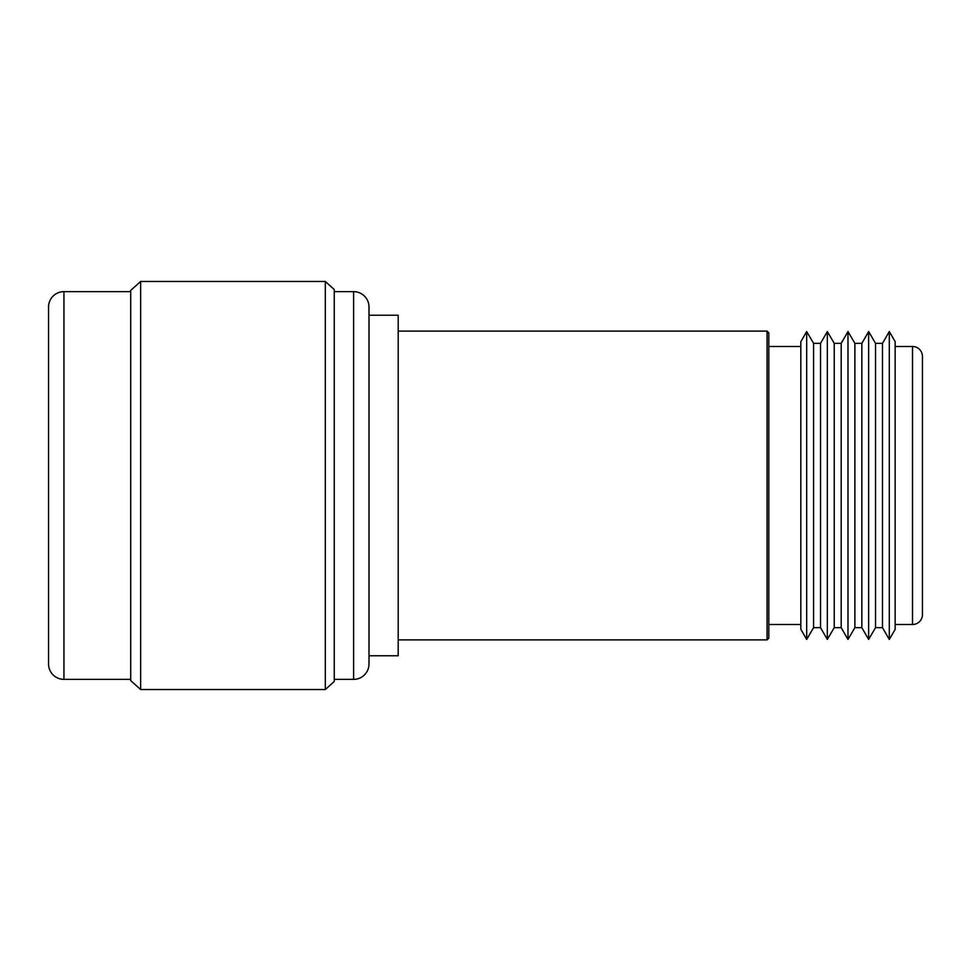 <?xml version="1.0" encoding="UTF-8"?>
<svg xmlns="http://www.w3.org/2000/svg" width="971" height="971" viewBox="0 0 971 971"><rect width="100%" height="100%" fill="white"/><g stroke="black" fill="none" stroke-linecap="round" stroke-linejoin="round"><path stroke-width="1.46" d="M806.683 331.56L800.82 341.707L800.82 629.293L806.683 639.44L806.683 331.56L813.577 343.346L820.531 343.346L827.328 331.56L834.235 343.346L841.189 343.346L847.986 331.56L854.881 343.346L861.835 343.346L868.632 331.56L875.539 343.346L882.493 343.346L889.29 331.56L895.141 341.561L895.141 629.439L889.29 639.44L882.493 627.654L875.539 627.654L868.632 639.44L861.835 627.654L854.881 627.654L847.986 639.44L841.189 627.654L834.235 627.654L827.328 639.44L820.531 627.654L813.577 627.654L806.683 639.44M398.207 331.111L767.078 331.111L768.801 332.835L768.801 638.165L767.078 639.889L398.207 639.889M369.004 655.777L398.207 655.777L398.207 315.223L369.004 315.223M767.078 639.889L767.078 331.111M768.801 624.499L800.82 624.499M800.82 346.501L768.801 346.501M813.577 627.654L813.577 343.346M820.531 627.654L820.531 343.346M827.328 639.44L827.328 331.56M834.235 627.654L834.235 343.346M841.189 627.654L841.189 343.346M847.986 639.44L847.986 331.56M854.881 627.654L854.881 343.346M861.835 627.654L861.835 343.346M868.632 639.44L868.632 331.56M875.539 627.654L875.539 343.346M882.493 627.654L882.493 343.346M889.29 639.44L889.29 331.56M895.141 624.499L912.522 624.499A9.928 9.928 0 0 0 922.45 614.57L922.45 356.43A9.928 9.928 0 0 0 912.522 346.501L895.141 346.501M325.309 689.531L334.255 681.496L334.255 289.504L325.309 281.469L325.309 689.531L140.637 689.531L130.709 680.598L130.709 290.402L140.637 281.469L140.637 689.531M140.637 281.469L325.309 281.469M334.255 679.36L353.614 679.36A15.39 15.39 0 0 0 369.004 663.97L369.004 307.03A15.39 15.39 0 0 0 353.614 291.64L334.255 291.64M130.709 291.64L63.94 291.64A15.39 15.39 0 0 0 48.55 307.03L48.55 663.97A15.39 15.39 0 0 0 63.94 679.36L130.709 679.36M912.522 624.499L912.522 346.501M353.614 679.36L353.614 291.64M63.94 291.64L63.94 679.36"/></g></svg>
